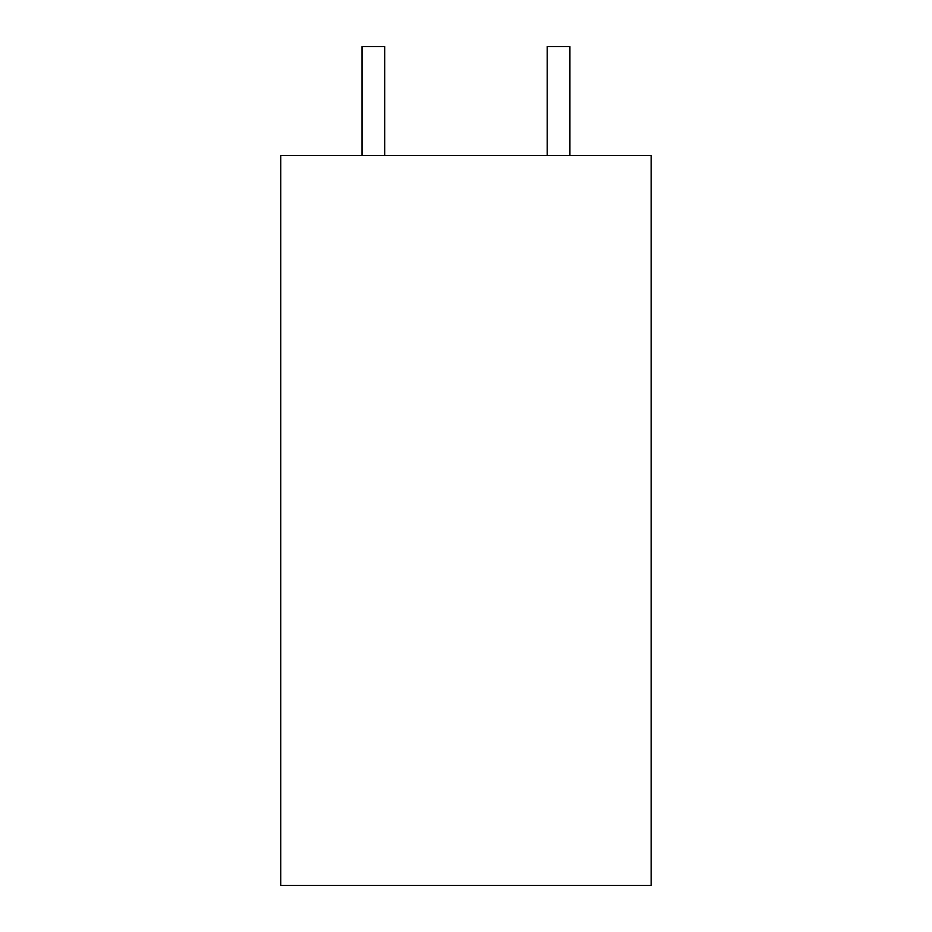 <?xml version="1.0" encoding="UTF-8"?>
<svg xmlns="http://www.w3.org/2000/svg" width="932" height="932" viewBox="0 0 932 932"><rect width="100%" height="100%" fill="white"/><g stroke="black" fill="none" stroke-linecap="round" stroke-linejoin="round"><path stroke-width="1.4" d="M362.012 155.539L362.012 46.6L384.706 46.6L384.706 155.539M569.895 155.539L569.895 46.6L547.201 46.6L547.201 155.539M651.142 155.539L280.765 155.539L280.765 885.4L651.142 885.4L651.142 155.539M651.142 548.738L651.142 483.755M651.235 548.738L651.142 564.291"/></g></svg>
